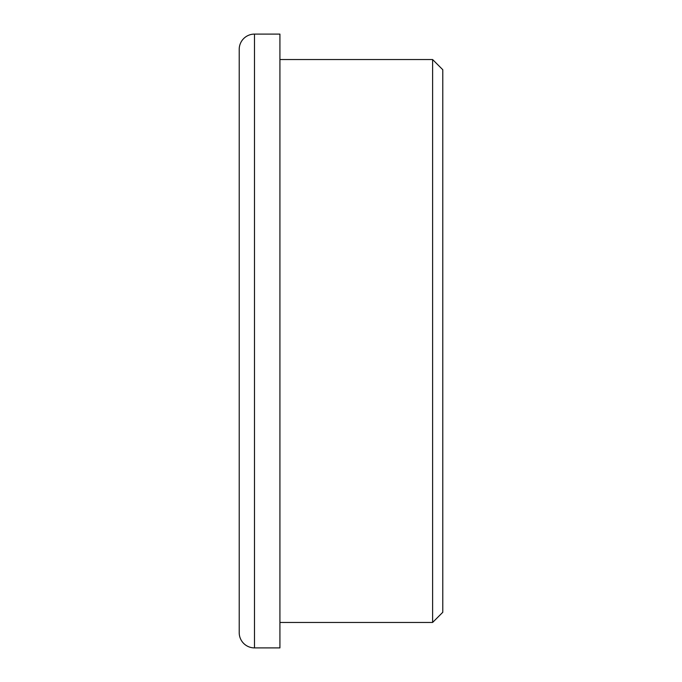 <?xml version="1.0" encoding="UTF-8"?>
<svg xmlns="http://www.w3.org/2000/svg" width="682" height="682" viewBox="0 0 682 682"><rect width="100%" height="100%" fill="white"/><g stroke="black" fill="none" stroke-linecap="round" stroke-linejoin="round"><path stroke-width="1.02" d="M254.48 34.1A15.268 15.268 0 0 0 239.212 49.368L239.212 632.632A15.268 15.268 0 0 0 254.48 647.9L254.48 34.1L279.927 34.1L279.927 647.9L254.48 647.9M432.61 59.547L442.788 69.726L442.788 612.274L432.61 622.453L432.61 59.547L279.927 59.547M432.61 622.453L279.927 622.453"/></g></svg>
